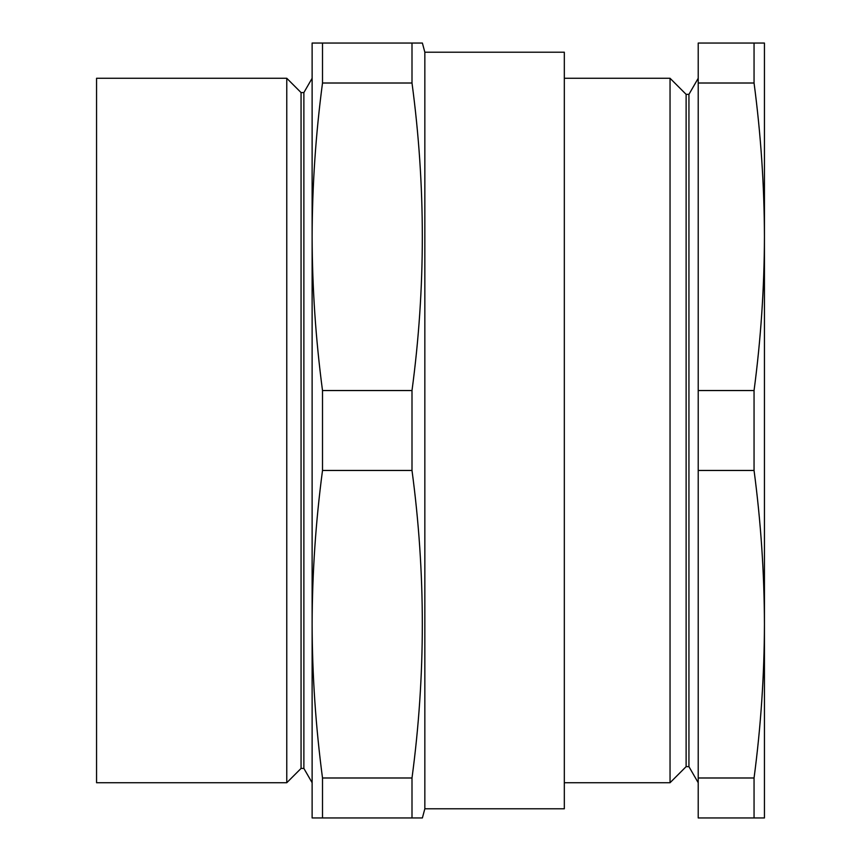 <?xml version="1.0" encoding="UTF-8"?>
<svg xmlns="http://www.w3.org/2000/svg" width="861" height="861" viewBox="0 0 861 861"><rect width="100%" height="100%" fill="white"/><g stroke="black" fill="none" stroke-linecap="round" stroke-linejoin="round"><path stroke-width="1.29" d="M424.839 52.209L424.839 808.791L564.321 808.791L564.321 52.209L424.839 52.209L422.385 43.05L411.999 43.05L411.999 83.011L322.509 83.011L322.509 43.05L312.123 43.05L312.123 236.775C312.263 185.524 315.718 134.262 322.509 83.011M424.839 808.791L422.385 817.95L411.999 817.95L411.999 777.989C425.754 675.476 425.754 572.974 411.999 470.461L411.999 390.539C425.754 288.026 425.754 185.524 411.999 83.011M96.561 78.276L96.561 782.724L286.767 782.724L286.767 78.276L96.561 78.276M303.879 768.432L301.059 768.432L301.059 92.568L303.879 92.568L303.879 768.432L312.123 782.724L312.123 624.225C312.263 572.974 315.718 521.712 322.509 470.461L322.509 390.539C315.718 339.288 312.263 288.026 312.123 236.775L312.123 624.225C312.263 675.476 315.718 726.738 322.509 777.989L411.999 777.989M303.879 92.568L312.123 78.276L312.123 236.775M301.059 92.568L286.767 78.276M301.059 768.432L286.767 782.724M411.999 43.05L322.509 43.05M421.406 43.05L417.165 43.05M411.999 390.539L322.509 390.539M411.999 470.461L322.509 470.461M415.626 817.95L322.509 817.95L322.509 777.989M417.165 817.95L421.406 817.95M312.123 624.225L312.123 817.95L322.509 817.95M686.12 94.355L686.12 766.645L670.041 782.724L670.041 78.276L686.12 94.355L688.94 94.355L688.94 766.645L698.217 782.724M686.12 766.645L688.94 766.645M688.94 94.355L698.217 78.276M764.439 787.654L764.439 624.225C764.299 675.476 760.844 726.738 754.053 777.989L698.217 777.989L698.217 817.95L764.439 817.95L764.439 624.225L764.439 787.654M754.053 390.539L754.053 470.461C760.844 521.712 764.299 572.974 764.439 624.225L764.439 43.05L754.053 43.05L754.053 83.011C760.844 134.262 764.299 185.524 764.439 236.775L764.439 73.346L764.439 236.775C764.299 288.026 760.844 339.288 754.053 390.539L698.217 390.539L698.217 777.989M564.321 782.724L670.041 782.724M564.321 78.276L670.041 78.276M754.053 43.05L698.217 43.05L698.217 390.539M754.053 83.011L698.217 83.011M754.053 470.461L698.217 470.461M754.053 777.989L754.053 817.95"/></g></svg>
